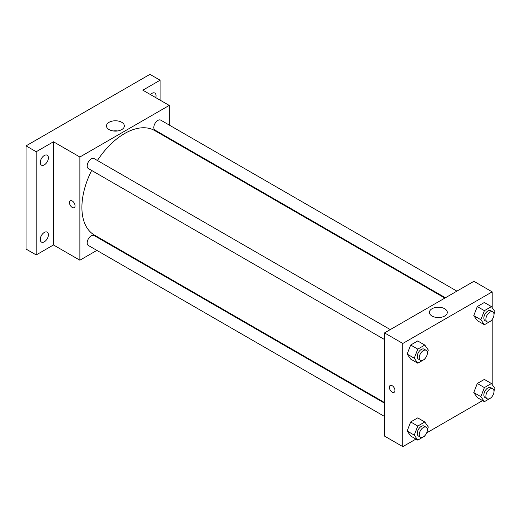<?xml version="1.0" encoding="UTF-8"?>
<svg xmlns="http://www.w3.org/2000/svg" width="521" height="521" viewBox="0 0 521 521"><rect width="100%" height="100%" fill="white"/><g stroke="black" fill="none" stroke-linecap="round" stroke-linejoin="round"><path stroke-width="0.78" d="M96.873 250.393L79.876 260.207L53.468 244.961L36.203 254.932L26.05 249.071L26.05 145.873L149.944 74.347L160.103 80.208L160.103 100.143M108.922 243.437L108.368 243.756M44.331 241.796A5.744 3.315 -60 0 1 41.459 242.083A5.744 3.315 -60 0 1 40.579 237.478A5.744 3.315 -60 0 1 44.331 232.418A5.744 3.315 -60 0 1 47.203 232.132A5.744 3.315 -60 0 1 48.082 236.736A5.744 3.315 -60 0 1 44.331 241.796M44.331 164.87A5.744 3.315 -60 0 1 41.459 165.157A5.744 3.315 -60 0 1 40.579 160.553A5.744 3.315 -60 0 1 44.331 155.492A5.744 3.315 -60 0 1 47.203 155.206A5.744 3.315 -60 0 1 48.082 159.81A5.744 3.315 -60 0 1 44.331 164.87M53.468 244.961L53.468 141.771L36.203 151.741L26.05 145.873M36.203 254.932L36.203 151.741M79.876 260.207L79.876 157.016L53.468 141.771M79.876 157.016L169.24 105.418L142.839 90.179L160.103 80.208M109.091 129.592A8.942 5.164 180 0 1 106.473 125.939A8.942 5.164 180 0 1 115.415 120.774A8.942 5.164 180 0 1 124.363 125.939A8.942 5.164 180 0 1 118.84 130.712A8.942 5.164 180 0 1 109.091 129.592M150.445 94.568A5.744 3.315 -60 0 1 151.976 93.344A5.744 3.315 -60 0 1 154.848 93.057A5.744 3.315 -60 0 1 155.74 97.622M91.663 170.452A60.319 34.829 120 0 0 81.901 207.436A60.319 34.829 120 0 0 94.399 235.049L384.531 402.564M444.849 298.084L154.717 130.576A60.319 34.829 120 0 0 97.407 160.507M169.24 105.418L169.24 125.053M169.24 138.319L169.24 138.964M456.897 291.128L160.742 120.143A5.744 3.315 120 0 0 156.313 121.686A5.744 3.315 120 0 0 153.806 127.463A5.744 3.315 120 0 0 154.991 130.094L445.409 297.765M384.531 403.202L94.119 235.531A5.744 3.315 120 0 0 89.69 237.075A5.744 3.315 120 0 0 87.183 242.851A5.744 3.315 120 0 0 88.375 245.482L384.531 416.468M384.531 339.542L88.375 168.557A5.744 3.315 -60 0 1 88.375 161.927A5.744 3.315 -60 0 1 94.119 158.605L390.275 329.591M75.05 205.828A3.947 2.279 60 0 1 74.229 207.638A3.947 2.279 60 0 1 70.283 205.352A3.947 2.279 60 0 1 70.283 200.793A3.947 2.279 60 0 1 73.324 201.855A3.947 2.279 60 0 1 75.05 205.828M74.236 207.632A3.947 2.279 60 0 1 70.283 205.352A3.947 2.279 60 0 1 70.283 200.793M113.252 130.953A8.942 5.164 180 0 1 117.583 130.953M415.947 439.073L402.811 446.653L384.531 436.103L384.531 332.906L473.902 281.314L492.182 291.864L492.182 307.67M482.57 400.61L426.719 432.853M477.288 320.636L473.771 315.628L477.288 306.563L484.322 302.499L477.288 306.563L473.771 315.628L477.288 320.636L484.393 324.739L480.876 319.731L484.393 310.666L491.433 306.602L494.95 311.61L493.993 314.085M410.672 436.018L407.148 431.017L410.672 421.951L417.705 417.888L410.672 421.951L407.148 431.017L410.672 436.018L417.777 440.128L414.26 435.12L417.777 426.054L424.81 421.99L428.334 426.999L427.37 429.467M492.182 319.471L492.182 384.596M402.811 446.653L402.811 343.463L492.182 291.864M477.288 397.562L473.771 392.554L477.288 383.489L484.322 379.425L477.288 383.489L473.771 392.554L477.288 397.562L484.393 401.665L480.876 396.657L484.393 387.591L491.433 383.528L494.95 388.536L493.993 391.01M410.672 359.099L407.148 354.091L410.672 345.026L417.705 340.962L410.672 345.026L407.148 354.091L410.672 359.099L417.777 363.202L414.26 358.194L417.777 349.129L424.81 345.065L428.334 350.073L427.37 352.541M402.811 343.463L384.531 332.906M432.033 316.039A8.942 5.164 180 0 1 429.415 312.385A8.942 5.164 180 0 1 438.356 307.227A8.942 5.164 180 0 1 447.298 312.385A8.942 5.164 180 0 1 441.775 317.159A8.942 5.164 180 0 1 432.033 316.039M394.944 390.516A3.947 2.279 60 0 1 394.123 392.32A3.947 2.279 60 0 1 390.177 390.04A3.947 2.279 60 0 1 390.177 385.481A3.947 2.279 60 0 1 393.218 386.543A3.947 2.279 60 0 1 394.944 390.516M394.123 392.32A3.947 2.279 60 0 1 390.177 390.04A3.947 2.279 60 0 1 390.177 385.481M436.188 317.4A8.942 5.164 180 0 1 440.525 317.4M425.032 358.585L424.81 359.138L417.777 363.202M426.198 350.333L424.166 349.161A5.744 3.315 120 0 0 419.744 350.698A5.744 3.315 120 0 0 417.236 356.481A5.744 3.315 120 0 0 418.422 359.106L420.454 360.278A5.744 3.315 120 0 0 426.198 356.963A5.744 3.315 120 0 0 426.198 350.333A5.744 3.315 120 0 0 421.769 351.87A5.744 3.315 120 0 0 419.262 357.653A5.744 3.315 120 0 0 420.454 360.278M414.26 358.194L407.148 354.091M417.777 349.129L410.672 345.026M424.81 345.065L417.705 340.962M491.648 320.122L491.433 320.675L484.393 324.739M492.82 311.871L490.789 310.698A5.744 3.315 120 0 0 486.36 312.235A5.744 3.315 120 0 0 483.853 318.018A5.744 3.315 120 0 0 485.044 320.649L487.07 321.822A5.744 3.315 120 0 0 492.82 318.5A5.744 3.315 120 0 0 492.82 311.871A5.744 3.315 120 0 0 488.392 313.408A5.744 3.315 120 0 0 485.885 319.191A5.744 3.315 120 0 0 487.07 321.822M480.876 319.731L473.771 315.628M484.393 310.666L477.288 306.563M491.433 306.602L484.322 302.499M425.032 435.504L424.81 436.064L417.777 440.128M426.198 427.259L424.166 426.087A5.744 3.315 120 0 0 419.744 427.624A5.744 3.315 120 0 0 417.236 433.407A5.744 3.315 120 0 0 418.422 436.031L420.454 437.204A5.744 3.315 120 0 0 426.198 433.889A5.744 3.315 120 0 0 426.198 427.259A5.744 3.315 120 0 0 421.769 428.796A5.744 3.315 120 0 0 419.262 434.579A5.744 3.315 120 0 0 420.454 437.204M414.26 435.12L407.148 431.017M417.777 426.054L410.672 421.951M424.81 421.99L417.705 417.888M491.648 397.048L491.433 397.601L484.393 401.665M492.82 388.796L490.789 387.624A5.744 3.315 120 0 0 486.36 389.161A5.744 3.315 120 0 0 483.853 394.944A5.744 3.315 120 0 0 485.044 397.569L487.07 398.747A5.744 3.315 120 0 0 492.82 395.426A5.744 3.315 120 0 0 492.82 388.796A5.744 3.315 120 0 0 488.392 390.333A5.744 3.315 120 0 0 485.885 396.116A5.744 3.315 120 0 0 487.07 398.747M480.876 396.657L473.771 392.554M484.393 387.591L477.288 383.489M491.433 383.528L484.322 379.425"/></g></svg>
